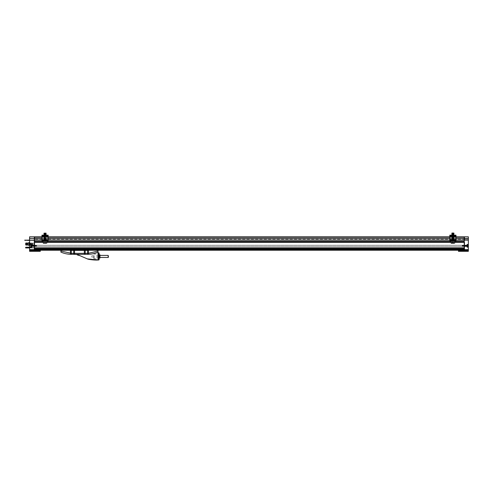 <?xml version="1.0" encoding="UTF-8"?>
<svg xmlns="http://www.w3.org/2000/svg" width="493" height="493" viewBox="0 0 493 493"><rect width="100%" height="100%" fill="white"/><g stroke="black" fill="none" stroke-linecap="round" stroke-linejoin="round"><path stroke-width="0.37" stroke-dasharray="2.46 1.85" d="M34.535 250.247L464.227 250.29L464.64 249.051L464.227 250.29L458.465 250.29L458.465 251.319L468.35 251.319L464.357 251.319L468.35 251.319L468.35 249.797L468.35 251.319L468.35 250.247L464.227 250.087L34.535 250.247L34.535 248.891L464.227 248.891L464.227 247.942L464.227 249.631L464.227 236.819L34.535 236.819L464.227 236.819L34.535 236.819L34.535 250.247L34.535 249.877L34.535 250.247L34.535 249.877L34.535 250.247L464.227 250.247L464.227 240.485L464.227 249.92L34.535 249.631L34.535 240.485L34.535 249.92L29.592 249.631L29.592 250.247L34.535 250.29L34.535 249.92L34.535 250.29L40.303 250.29L40.303 251.319L29.592 251.319L29.592 249.797L29.592 251.319L34.331 251.319L29.592 251.319L29.592 250.247M464.227 245.822L464.227 246.389L464.227 245.822M34.535 247.942L464.227 247.819L34.535 247.942L34.535 248.891L34.535 241.434L34.535 242.254L464.227 242.254L34.535 242.254M464.227 247.942L464.227 242.254M34.535 241.434L464.227 241.434L34.535 241.434L34.535 236.819L34.535 238.261L34.535 236.819L29.592 236.819L29.592 249.631M464.227 241.434L464.227 238.464L29.592 238.427M464.227 236.899L464.227 239.29L464.227 237.521L34.535 237.521L34.535 236.899L464.227 236.899L464.227 237.521L34.535 237.521L34.535 239.29L34.535 236.899L464.227 236.899M34.535 245.822L34.535 246.389L34.535 245.822M454.651 242.377L451.15 242.377M46.792 242.377L43.292 242.377M454.651 241.434L451.15 241.434M46.792 241.434L43.292 241.434M43.292 242.254L46.792 242.254M451.15 242.254L454.651 242.254M455.988 240.116L449.813 240.116M48.135 240.116L41.954 240.116M43.292 241.311L46.792 241.311M451.15 241.311L454.651 241.311M29.592 240.153L468.35 240.153L468.35 236.819L468.35 239.29L468.35 236.819L464.227 236.819L464.227 239.29L34.535 239.29L464.227 239.29L464.227 236.819L468.35 236.819L464.227 236.819L464.227 238.427L468.35 238.427M455.988 238.464L449.813 238.464M48.135 238.464L41.954 238.464M41.954 236.819L41.954 236.227L48.135 236.406L41.954 236.406L43.396 236.406L41.954 236.406L41.954 236.819L48.135 236.819L41.954 236.819L48.135 236.819L48.135 236.406L47.722 236.406L48.135 236.819M449.813 236.819L449.813 236.227L455.988 236.406L449.813 236.406L451.255 236.406L449.813 236.406L449.813 236.819L455.988 236.819L449.813 236.819L455.988 236.819L454.139 236.819L455.988 236.819L455.988 236.406L455.581 236.406L455.988 236.819M34.535 237.521L464.227 237.521L34.535 237.521M34.535 248.768L464.227 248.768M464.227 249.877L34.535 249.877L464.227 249.877M468.35 250.247L468.35 240.153L464.227 240.153L468.35 240.153M468.35 244.479L467.111 244.479L467.111 247.159L467.111 244.479L468.35 244.479L467.111 244.479L467.111 247.159L468.35 247.159M468.35 239.29L464.227 239.29L468.35 239.29M464.227 250.247L464.227 249.631L464.64 249.631L464.227 237.145L464.227 240.485L464.64 240.485L464.227 240.485L464.64 240.485L464.64 237.145L464.227 237.145L464.227 239.623L464.227 237.145L464.64 237.145L464.227 237.145L464.64 237.145L464.64 239.623L464.227 239.623L464.64 239.623L464.64 237.145L464.64 249.631L464.227 249.631L468.35 249.631M464.357 249.797L468.35 249.797L464.357 249.797L464.357 251.319L464.357 249.797M467.111 245.822L467.111 245.138L467.111 245.822M464.64 245.822L464.64 245.138L464.64 245.822M463.611 250.29L464.227 250.29L463.611 250.29L463.611 249.051L463.611 250.247M462.379 250.29L460.314 250.29L462.379 250.21M463.611 249.051L464.64 249.051L463.611 249.051M461.861 250.21L460.832 250.21L461.861 250.21L461.861 249.55L460.832 249.55L461.861 249.55M29.592 243L29.592 245.058L29.592 243L30.418 243L29.592 243L30.418 243L29.592 243L29.592 243.413L29.592 243M29.592 244.645L29.802 243.413L29.592 244.645L30.418 244.645L25.476 244.59L25.846 245.039L25.846 244.645L25.846 245.039L30.418 245.039L30.418 244.713L25.846 244.713L32.396 244.916A0.413 0.413 0 0 0 32.809 244.503A0.413 0.413 0 0 1 32.396 244.916L30.418 244.645L30.418 245.039L30.418 244.645L30.418 245.039L34.128 244.855L30.418 244.855L34.128 244.855L34.128 243.203L30.418 243.203L34.128 243.203L34.128 244.855L29.592 244.645L30.418 244.645L29.592 244.645L29.592 243.413L29.592 245.576L29.592 242.482L29.592 245.058L30.418 245.058L29.592 245.058L30.418 245.058L29.592 245.058L30.418 245.039L30.418 244.645L30.418 245.058L30.418 244.645L29.592 244.645L29.592 243.413L29.592 245.058M29.592 247.942L30.418 247.942L29.592 247.954L29.592 247.116L29.592 247.942L30.418 247.942L30.418 247.116L29.592 247.116L29.592 245.884L29.592 247.634L29.592 247.116L30.418 247.116L29.592 247.116L30.418 247.116L30.418 247.634L29.592 247.634L34.128 247.634L30.418 247.634L30.418 247.116L30.418 247.942L34.128 247.942L30.418 247.634L30.418 247.954L30.418 247.258L29.592 247.258M29.592 240.442L29.592 240.116L29.592 240.442L34.128 240.442L25.229 240.442L25.229 240.116L34.621 240.116L31.78 240.116L31.78 240.442L32.6 240.442L31.78 240.116L31.78 240.442L31.78 240.116L29.592 240.116L34.128 240.116L29.592 240.116M25.846 244.664L30.418 244.664L25.476 244.59L25.476 243.468L25.778 244.633L25.778 243.419L30.418 243.413L25.846 243.345L32.396 243.141A0.413 0.413 0 0 1 32.809 243.554L32.809 244.503A0.413 0.413 0 0 1 32.396 244.916A0.413 0.413 0 0 0 32.809 244.503L32.809 243.554A0.413 0.413 0 0 0 32.396 243.141L30.621 243.413L32.396 243.141A0.413 0.413 0 0 1 32.809 243.554L32.809 244.503L32.809 243.554A0.413 0.413 0 0 0 32.396 243.141L30.418 243.413L30.418 243L34.128 243.203L34.128 244.855L34.128 243.203L30.418 243L30.418 243.413L29.592 243.413L30.418 243.413L29.592 243.413L30.418 243.413L30.418 243.012L29.592 243.012M28.976 243.012L28.976 245.039M28.976 245.576L28.976 242.482M29.592 247.159L31.651 247.159L31.651 244.479L31.651 247.159L29.592 247.159L31.651 247.159L31.651 244.479L29.592 244.479M29.592 236.819L34.535 236.819L29.592 236.819M29.592 238.261L34.535 238.261L29.592 238.261M34.331 249.797L29.592 249.797L34.331 249.797L34.331 251.319L34.331 249.797M29.802 246.161L29.802 246.857M34.128 245.822L34.128 245.138L34.128 245.822M34.128 237.145L34.128 240.485L34.128 237.145L34.535 237.145L34.535 240.485L34.535 237.145L34.535 239.623L34.535 237.145L34.128 237.145M34.128 249.631L34.128 240.485L34.128 249.92L34.535 249.631L34.128 249.631M34.128 249.051L34.128 249.92L34.128 249.051L35.157 249.051L34.128 249.051M34.128 240.116L34.128 240.442L34.128 240.116M28.976 244.029L28.976 243.203L28.976 244.029M31.651 245.822L31.651 245.138L31.651 245.822M29.802 243.61L29.592 244.436L29.802 243.61M29.802 244.263L29.592 243.665L29.802 244.263M34.535 239.623L34.128 239.623L34.535 239.623M34.535 240.485L34.128 240.485L34.535 240.485M34.128 249.92L34.535 249.92L34.128 249.92M35.157 250.29L34.535 250.29L35.157 250.29L35.157 249.051L35.157 250.247M31.527 244.029L31.527 243.203L31.527 244.029M36.39 250.29L38.454 250.29L36.39 250.21M29.802 246.944L29.592 246.161M29.592 241.971L29.592 241.656L29.592 241.971M36.907 250.21L37.936 250.21L36.907 250.21L36.907 249.55L37.936 249.55L36.907 249.55M60.904 252.126L60.904 250L60.904 250.413L97.984 250.29L60.904 250.247M97.984 260.014L97.984 250.247M60.904 250.413L97.984 250.413L60.904 250.413M71.534 254.326L71.035 254.32L71.232 253.803A2.471 1.171 175.6 0 0 70.536 253.79L71.035 254.32L71.294 253.34L73.697 253.34A0.986 0.339 -90 0 0 74.036 254.326L71.534 254.326A0.986 0.339 90 0 1 71.232 253.803L71.035 254.32L71.232 253.803M97.984 250L60.904 250L97.984 250M87.594 250.413L87.594 253.316L88.438 253.316L88.438 250.413L70.444 250.413L88.438 250.413L70.444 250.413L70.444 253.316L71.035 254.32M87.902 254.32A26.776 26.776 0 0 1 87.846 254.32L88.352 253.79A2.471 1.171 -175.6 0 0 87.649 253.803L87.846 254.32L87.649 253.803A0.986 0.339 -90 0 1 87.353 254.326L87.846 254.32L87.353 254.326C91.057 254.32 94.601 253.587 97.984 252.126M74.542 250.413L74.542 254.326L84.34 254.326L74.702 254.326L81.622 256.422L78.104 254.826M80.76 254.326L74.72 254.326M87.353 254.326L84.34 254.326L84.34 250.413M71.294 253.316L70.45 253.322L71.294 253.316L71.294 250.413M99.216 256.428C99.216 252.662 99.216 252.662 99.216 256.428C99.216 260.193 99.216 260.193 99.216 256.428L99.216 253.482L99.216 256.428M84.851 254.326A0.986 0.339 90 0 0 85.19 253.34L87.594 253.34L87.649 253.803M87.594 253.316L97.984 251.048M97.984 256.428L97.984 253.482L97.984 256.428M467.111 246.167L467.111 244.67L467.111 246.167M467.111 246.019L467.111 245.619L467.111 246.019M467.691 244.67L467.691 246.975L467.691 244.67L467.691 246.975L467.691 244.67L467.111 244.67L467.111 246.975L467.111 244.67M466.785 246.007L466.785 245.2L466.785 246.007M468.085 245.643L467.382 245.705L468.023 245.514A2.052 0.622 180 0 1 468.085 245.606L467.382 245.662L468.023 245.354M468.023 245.514L467.382 245.902L468.023 245.754A2.052 0.795 0 0 1 468.085 245.871L468.023 246.26L467.382 245.964L468.023 246.284L467.382 245.915L468.023 246.13M466.705 245.341L466.785 246.438L467.074 245.2L467.074 246.438L467.111 245.163L466.618 245.2L466.618 246.438L466.705 245.317M468.023 245.754L467.382 245.594L468.023 245.385L467.382 245.65M467.382 245.767L468.023 246.167A2.052 0.795 0 0 0 468.085 246.05L467.382 246.05L468.085 246.05L467.382 246.038L467.382 245.687L468.023 246.26M468.023 245.841L467.382 245.742M466.495 245.97L466.495 245.317L466.495 245.97M466.415 246.408L466.415 245.2L466.415 246.408M466.372 246.007L466.372 245.2L466.372 246.007M466.082 245.97L466.082 245.317L466.082 245.97M466.002 246.408L466.002 245.2L466.002 246.408M465.959 246.007L465.959 245.2L465.959 246.007M465.669 245.97L465.669 245.317L465.669 245.97M465.589 246.408L465.589 245.2L465.589 246.408M465.546 246.007L465.546 245.2L465.546 246.007M465.263 245.97L465.263 245.317L465.263 245.97M465.176 246.408L465.176 245.2L465.176 246.408M465.133 246.007L465.133 245.2L465.133 246.007M464.85 245.97L464.85 245.317L464.85 245.97M464.77 246.408L464.77 245.2L464.77 246.408M464.72 246.007L464.72 245.2L464.72 246.007M464.437 245.97L464.437 245.317L464.437 245.97M464.357 246.408L464.357 245.2L464.357 246.408M464.314 246.007L464.314 245.2L464.314 246.007M464.024 245.97L464.024 245.317L464.024 245.97M463.944 246.408L463.944 245.2L463.944 246.408M463.901 246.007L463.901 245.2L463.901 246.007M463.611 245.97L463.611 245.317L463.611 245.97M463.531 246.408L463.531 245.2L463.531 246.408M463.488 246.007L463.488 245.2L463.488 246.007M463.198 245.97L463.198 245.317L463.198 245.97M463.118 246.408L463.118 245.2L463.118 246.408M463.075 246.007L463.075 245.2L463.075 246.007M462.785 245.97L462.785 245.317L462.785 245.97M462.705 246.408L462.705 245.2L462.705 246.408M462.662 246.007L462.662 245.2L462.662 246.007M462.379 245.97L462.379 245.317L462.379 245.97M462.298 246.408L462.298 245.2L462.298 246.408M462.249 246.007L462.249 245.2L462.249 246.007M462.169 245.97L462.169 245.317L462.169 245.97M467.111 246.075L467.111 245.563L467.111 246.075M468.023 246.167L467.309 245.822L468.085 245.588A2.052 0.795 180 0 0 468.023 245.471M467.382 245.995L468.085 245.976M467.382 246.044L467.382 245.588M462.379 246.013L462.379 245.317L462.379 246.013M462.298 245.249L462.298 246.438L462.298 245.249M462.249 246.062L462.249 245.2L462.249 246.062M462.169 246.013L462.169 245.317L462.169 246.013M31.651 244.99L31.651 246.975L31.651 244.99M31.651 245.341L31.651 246.297L31.651 245.341M31.651 246.482L31.694 245.2L31.651 246.482M30.985 245.027L30.985 246.919L30.985 245.027M31.983 245.372L31.983 246.438L31.983 245.372M30.683 245.871L30.745 246.303A2.052 1.485 0 0 1 30.683 246.093L31.386 245.871L30.683 245.884A2.052 1.485 180 0 0 30.745 246.106A2.052 1.485 180 0 0 30.745 246.106L31.386 245.859L30.683 245.767A2.052 1.485 0 0 1 30.745 245.539L30.683 245.871L31.386 245.828L30.683 245.76L31.386 245.81L30.745 245.335A2.052 1.485 180 0 0 30.683 245.545L31.386 246.025L31.386 245.557L30.683 245.551L31.386 245.767L30.683 245.551L31.386 245.594L30.683 245.545L31.386 245.594L30.683 245.545L31.077 244.67L31.077 246.975L31.077 244.67L31.077 246.975L31.651 246.975M30.683 246.099L31.46 245.822L30.683 246.093A2.052 1.485 0 0 1 30.683 246.093L31.386 246.081L30.745 246.315L31.386 246.081L30.683 246.093L30.985 246.919L30.985 244.719M32.063 246.167L32.063 245.317L32.063 246.167M32.144 245.391L32.144 246.438L32.144 245.391M32.193 245.372L32.193 246.438L32.193 245.372M32.273 245.459L32.273 246.321L32.273 245.459M32.353 245.391L32.353 246.438L32.353 245.391M32.396 245.372L32.396 246.438L32.396 245.372M32.476 246.167L32.476 245.317L32.476 246.167M32.556 246.247L32.556 245.2L32.556 246.247M32.6 245.372L32.6 246.438L32.6 245.372M32.686 245.459L32.686 246.321L32.686 245.459M32.766 245.391L32.766 246.438L32.766 245.391M32.809 245.372L32.809 246.438L32.809 245.372M32.889 246.167L32.889 245.317L32.889 246.167M32.969 246.247L32.969 245.2L32.969 246.247M33.013 245.372L33.013 246.438L33.013 245.372M33.093 245.459L33.093 246.321L33.093 245.459M33.179 245.391L33.179 246.438L33.179 245.391M33.222 245.372L33.222 246.438L33.222 245.372M33.302 246.167L33.302 245.317L33.302 246.167M33.382 246.247L33.382 245.2L33.382 246.247M33.425 245.372L33.425 246.438L33.425 245.372M33.506 245.459L33.506 246.321L33.506 245.459M33.586 245.391L33.586 246.438L33.586 245.391M33.635 245.372L33.635 246.438L33.635 245.372M33.715 246.167L33.715 245.317L33.715 246.167M33.795 246.247L33.795 245.2L33.795 246.247M33.838 245.372L33.838 246.438L33.838 245.372M33.918 245.459L33.918 246.321L33.918 245.459M33.999 245.391L33.999 246.438L33.999 245.391M34.042 245.372L34.042 246.438L34.042 245.372M34.128 246.167L34.128 245.317L34.128 246.167M34.208 246.247L34.208 245.2L34.208 246.247M34.251 245.372L34.251 246.438L34.251 245.372M34.331 245.459L34.331 246.321L34.331 245.459M34.411 245.391L34.411 246.438L34.411 245.391M34.455 245.372L34.455 246.438L34.455 245.372M34.535 246.167L34.535 245.317L34.535 246.167M34.621 246.247L34.621 245.2L34.621 246.247M34.664 245.372L34.664 246.438L34.664 245.372M34.744 245.459L34.744 246.321L34.744 245.459M34.824 245.391L34.824 246.438L34.824 245.391M34.867 245.372L34.867 246.438L34.867 245.372M34.948 246.167L34.948 245.317L34.948 246.167M35.028 246.247L35.028 245.2L35.028 246.247M35.077 245.372L35.077 246.438L35.077 245.372M35.157 245.459L35.157 246.321L35.157 245.459M35.237 245.391L35.237 246.438L35.237 245.391M35.28 245.372L35.28 246.438L35.28 245.372M35.36 246.167L35.36 245.317L35.36 246.167M35.441 246.247L35.441 245.2L35.441 246.247M35.484 245.372L35.484 246.438L35.484 245.372M35.57 245.459L35.57 246.321L35.57 245.459M35.65 245.391L35.65 246.438L35.65 245.391M35.693 245.372L35.693 246.438L35.693 245.372M35.773 246.167L35.773 245.317L35.773 246.167M35.853 246.247L35.853 245.2L35.853 246.247M35.897 245.372L35.897 246.438L35.897 245.372M35.977 245.459L35.977 246.321L35.977 245.459M36.063 245.391L36.063 246.438L36.063 245.391M36.106 245.372L36.106 246.438L36.106 245.372M36.186 246.167L36.186 245.317L36.186 246.167M36.266 246.247L36.266 245.2L36.266 246.247M36.309 245.372L36.309 246.438L36.309 245.372M36.39 245.459L36.39 246.321L36.39 245.459M36.47 245.391L36.47 246.438L36.47 245.391M36.519 245.372L36.519 246.438L36.519 245.372M36.599 245.459L36.599 246.321L36.599 245.459M32.556 245.391L32.556 246.438L32.556 245.391M32.969 245.391L32.969 246.438L32.969 245.391M33.382 245.391L33.382 246.438L33.382 245.391M33.795 245.391L33.795 246.438L33.795 245.391M34.208 245.391L34.208 246.438L34.208 245.391M34.621 245.391L34.621 246.438L34.621 245.391M35.028 245.391L35.028 246.438L35.028 245.391M35.853 245.391L35.853 246.438L35.853 245.391M35.773 250.087L463.408 250.124L35.773 250.087M461.879 250.087L460.813 250.087L461.879 250.124M38.368 250.087L37.295 250.087L38.368 250.124M26.875 240.116L26.215 240.116L26.875 240.442M25.229 240.442L24.65 240.368L25.229 240.116M32.6 240.116L32.6 240.442L33.764 240.442L32.6 240.442L32.6 240.116M33.764 240.116L34.621 240.442L33.764 240.116M34.621 240.116L34.621 240.442L33.136 240.442L34.621 240.442L34.621 240.116M33.136 240.442L32.581 240.442L33.136 240.116L33.136 240.442M28.563 240.442L27.331 240.442L28.563 240.405M28.52 240.405L27.368 240.405L28.52 240.442M27.454 240.442L27.842 240.442L27.454 240.442M29.592 247.215L30.418 247.215L30.418 247.603L30.418 247.215L25.846 247.215L25.846 247.954L25.476 247.677L30.418 247.954L30.621 247.622L30.621 247.954L30.621 247.622L32.396 247.622L30.418 247.954L32.809 247.954L29.592 247.646M32.187 247.954L32.501 247.954L32.187 247.954M27.121 247.954L27.46 247.954L27.121 247.954M32.809 247.622L32.396 247.622L32.809 247.954L32.809 247.622M25.846 247.954L25.846 247.258L30.418 247.258L30.418 247.646L25.846 247.646M32.187 247.622L32.501 247.622L32.187 247.622M27.121 247.622L27.46 247.622L27.121 247.622M25.846 247.603L30.418 247.622L25.846 247.622L30.418 247.603L25.846 247.603L25.846 247.258M32.187 243.721A0.308 0.308 0 0 1 32.458 244.183A0.308 0.308 0 0 1 31.922 244.183A0.308 0.308 0 0 1 32.187 243.721A0.308 0.308 0 0 0 31.922 244.183A0.308 0.308 0 0 0 32.458 244.183A0.308 0.308 0 0 0 32.187 243.721M27.121 243.69A0.339 0.339 0 0 0 26.825 244.195A0.339 0.339 0 0 0 27.417 244.195A0.339 0.339 0 0 0 27.121 243.69M25.846 243.345L25.846 243.012L30.418 243.012L30.418 243.388L25.846 243.413L25.846 243.012L25.778 243.419L30.418 243.413L25.846 243.345M32.187 244.337A0.308 0.308 0 0 0 32.458 243.875A0.308 0.308 0 0 0 31.922 243.875A0.308 0.308 0 0 0 32.187 244.337A0.308 0.308 0 0 1 31.922 243.875A0.308 0.308 0 0 1 32.458 243.875A0.308 0.308 0 0 1 32.187 244.337M27.121 244.368A0.339 0.339 0 0 0 27.417 243.856A0.339 0.339 0 0 0 26.825 243.856A0.339 0.339 0 0 0 27.121 244.368A0.339 0.339 0 0 1 26.825 243.856A0.339 0.339 0 0 1 27.417 243.856A0.339 0.339 0 0 1 27.121 244.368M25.476 244.59L25.476 243.468L25.476 244.59M25.778 244.633L25.778 243.419M29.099 243.554L29.099 244.54L29.099 243.554M30.788 243.554L30.788 244.54L30.788 243.554M30.911 244.62L30.911 243.388L30.911 244.62M28.976 243.437L28.976 244.67L28.976 243.437M30.911 244.318L30.911 243.265L30.911 244.318M28.976 243.172L28.976 244.953L28.976 243.172M30.868 243.283L30.868 244.83L30.868 243.283M29.389 243.172L29.389 244.953L29.389 243.172M30.276 243.283L30.276 244.83L30.276 243.283M29.389 243.283L29.389 244.83L29.389 243.283M30.172 243.191L30.172 244.935L30.172 243.191M29.635 243.283L29.635 244.83L29.635 243.283M30.172 243.283L30.172 244.83L30.172 243.283M29.635 243.191L29.635 244.935L29.635 243.191M30.005 243.283L30.005 244.83L30.005 243.283M29.74 243.283L29.74 244.83L29.74 243.283M29.9 243.191L29.9 244.935L29.9 243.191M29.9 243.283L29.9 244.83L29.9 243.283M454.244 236.406L455.581 236.406L454.139 236.406L454.244 236.819L454.244 236.406M451.563 236.406L451.563 236.819L451.144 236.671L451.563 236.819L451.662 236.406L451.144 236.671A0.659 0.659 0 0 1 450.99 236.486A0.659 0.659 0 0 0 451.144 236.671L451.403 236.35L450.916 235.537L451.563 236.406M451.255 236.406L451.662 236.406L451.255 236.819L451.255 236.406M454.811 236.486A0.659 0.659 0 0 1 454.657 236.671L454.244 236.819L454.657 236.671A0.659 0.659 0 0 0 454.811 236.486L455.242 235.74L454.811 236.486M453.159 236.449L452.506 236.406L453.159 236.406M454.657 236.671L454.398 236.35L454.657 236.671M455.988 235.765L455.988 236.517L455.988 235.173L449.813 235.173L449.813 240.732L449.813 238.526L449.813 240.732L455.988 240.732L455.988 235.58L449.813 235.765L449.813 236.517L449.813 235.58L455.988 235.765M455.988 238.526L455.988 240.732L455.988 240.356L449.813 240.356L455.988 240.356L455.988 238.526L449.813 238.526L455.988 238.526M455.988 235.475L455.988 236.406L455.988 235.475L449.813 235.475L449.813 236.227L449.813 235.475L455.988 235.475M449.813 240.233L449.813 236.202L449.813 240.319L455.988 240.233L449.813 240.233M449.813 236.202L449.813 235.58L449.813 236.202L455.988 236.202M450.559 235.74L450.99 236.486L450.349 235.383L450.916 235.537L450.707 235.179L450.559 235.74M454.454 236.283L454.885 235.537L454.454 236.283M455.452 235.383L454.885 235.537L455.452 235.383M452.802 236.449L453.35 236.449L452.802 236.406M453.19 236.406L452.506 236.449L453.19 236.449M455.988 235.58L449.813 235.58L455.988 235.58M450.349 235.383L450.707 235.179L450.349 235.383M452.599 236.449L452.919 236.449L452.599 236.406M452.901 235.58L453.991 235.58L452.901 235.58M453.991 235.58L451.81 235.58L453.991 235.58L453.991 235.173L451.81 235.173L453.991 235.173L453.991 235.58L453.991 235.173L451.81 235.173L451.81 235.58L451.81 235.173L453.991 235.173M449.813 235.173L455.988 235.173L449.813 235.173M455.988 240.319L449.813 240.319L455.988 240.319M453.991 240.319L451.81 240.319L453.991 240.319L451.81 240.319L453.991 240.319L453.991 240.732L453.991 240.319L453.991 240.732L451.81 240.732L451.81 240.319L451.81 240.732L453.991 240.732L453.991 240.319M455.988 240.732L449.813 240.732L455.988 240.732M453.991 240.732L451.81 240.732L451.81 240.319L451.81 240.732L453.991 240.732M455.988 238.649L449.813 238.649L455.988 238.649M46.385 236.406L47.722 236.406L46.28 236.406L46.385 236.819L46.385 236.406M43.704 236.406L43.704 236.819L43.292 236.671L43.704 236.819L43.809 236.406L43.292 236.671A0.659 0.659 0 0 1 43.131 236.486A0.659 0.659 0 0 0 43.292 236.671L43.55 236.35L43.057 235.537L43.704 236.406M43.396 236.406L43.809 236.406L43.396 236.819L43.396 236.406M46.952 236.486A0.659 0.659 0 0 1 46.798 236.671L46.385 236.819L46.798 236.671A0.659 0.659 0 0 0 46.952 236.486L47.383 235.74L46.952 236.486M45.301 236.449L44.647 236.449L45.301 236.406M46.798 236.671L46.539 236.35L46.798 236.671M48.135 235.765L48.135 236.517L48.135 235.173L41.954 235.173L41.954 240.732L41.954 238.526L41.954 240.732L48.135 240.732L48.135 235.58L41.954 235.765L41.954 236.517L41.954 235.58L48.135 235.765M48.135 238.526L48.135 240.732L48.135 240.356L41.954 240.356L48.135 240.356L48.135 238.526L41.954 238.526L48.135 238.526M48.135 235.475L48.135 236.406L48.135 235.475L41.954 235.475L41.954 236.227L41.954 235.475L48.135 235.475M41.954 240.233L41.954 236.202L41.954 240.319L48.135 240.233L41.954 240.233M41.954 236.202L41.954 235.58L41.954 236.202L48.135 236.202M42.7 235.74L43.131 236.486L42.497 235.383L42.7 235.74L42.854 235.179L42.7 235.74M46.595 236.283L47.026 235.537L46.595 236.283M47.593 235.383L47.026 235.537L47.593 235.383M44.999 236.449L45.492 236.449L44.999 236.406M45.06 236.406L44.74 236.449L45.06 236.449M48.135 235.58L41.954 235.58L48.135 235.58M42.497 235.383L42.854 235.179L42.497 235.383M45.042 235.58L43.951 235.58L45.042 235.58M46.132 235.58L43.951 235.58L46.132 235.58L46.132 235.173L43.951 235.173L46.132 235.173L46.132 235.58L46.132 235.173L43.951 235.173L43.951 235.58L43.951 235.173L46.132 235.173M41.954 235.173L48.135 235.173L41.954 235.173M48.135 240.319L41.954 240.319L48.135 240.319M46.132 240.319L43.951 240.319L46.132 240.319L43.951 240.319L46.132 240.319L46.132 240.732L46.132 240.319L46.132 240.732L43.951 240.732L43.951 240.319L43.951 240.732L46.132 240.732L46.132 240.319M48.135 240.732L41.954 240.732L48.135 240.732M46.132 240.732L43.951 240.732L43.951 240.319L43.951 240.732L46.132 240.732M48.135 238.649L41.954 238.649L48.135 238.649M97.984 256.064L97.984 258.899L97.984 256.064M94.071 256.064L94.071 258.899L94.071 256.064M97.984 256.015L97.984 259.232L97.984 256.015M93.861 256.095L93.861 258.696L93.861 256.095M98.064 256.003L98.064 259.312L98.064 256.003M99.136 256.003L99.136 259.312L99.136 256.003M99.216 253.661L99.216 259.232L99.216 253.661M99.303 254.758L99.303 258.098M99.962 254.758L99.962 258.098M100.042 254.844L100.042 258.018M108.158 255.399L108.158 257.457M100.042 255.959L100.042 257.457L100.042 255.959M108.485 255.725L108.485 257.13M100.042 256.126L100.042 257.099L100.042 256.126M91.803 256.126L91.803 257.099L91.803 256.126M454.651 241.225L451.15 241.225L454.651 241.225L451.15 241.225L454.651 241.225L454.651 243.185L451.15 243.185L454.546 243.289L451.255 243.289M451.791 241.225L454.016 241.225L451.791 241.225M452.063 243.289L453.745 243.289L452.063 243.289L452.063 242.254L452.901 242.254L452.063 242.254L452.063 243.289M452.901 243.289L452.901 242.254L453.32 242.254L452.414 242.254L452.414 243.289L453.387 243.289L452.414 243.289L452.414 242.254L451.927 242.254L453.387 242.254L453.387 243.289L453.874 243.289L453.387 243.289L453.387 242.254L452.063 242.254L453.874 242.254L453.32 242.254L453.745 242.254L453.745 243.289L453.745 242.254L452.482 242.254L453.745 242.254L452.901 242.254L452.901 243.289C454.86 243.289 454.86 243.289 452.901 243.289C450.947 243.289 450.947 243.289 452.901 243.289M453.93 240.368L453.93 241.145L452.901 241.145L454.016 241.225L453.93 240.368L451.871 240.368L453.93 240.109L451.871 240.109L453.93 240.036L451.871 240.036L453.93 240.036L451.871 240.036L453.93 240.036L453.93 240.368M453.745 239.906L451.871 239.709L453.745 239.906M452.901 239.58L453.93 239.709L452.901 239.58M452.901 239.45L453.93 239.45L452.901 239.45M453.93 239.376L451.871 239.376L453.93 239.376L451.871 239.376L453.93 239.376L451.871 239.123L453.93 239.05L451.871 239.05L453.93 239.05L451.871 239.05L453.93 239.05L453.93 239.376M452.901 238.92L453.93 239.05L452.901 238.92M452.901 238.791L453.93 238.791L452.901 238.791M453.93 238.717L451.871 238.717L453.93 238.717L451.871 238.717L453.93 238.717L451.871 238.464L453.93 238.39L451.871 238.39L453.93 238.39L451.871 238.39L453.93 238.39L453.93 238.717M452.901 238.261L453.93 238.39L452.901 238.261M452.901 238.131L453.93 238.131L452.901 238.131M453.93 238.057L451.871 238.057L453.93 238.057L451.871 238.057L453.93 238.057L451.871 237.805L453.93 237.731L451.871 237.731L453.93 237.731L451.871 237.731L453.93 237.731L453.93 238.057M452.901 237.601L453.93 237.731L452.901 237.601M452.901 237.472L453.93 237.472L452.901 237.472M453.93 237.398L451.871 237.398L453.93 237.398L451.871 237.398L453.93 237.398L451.871 237.145L453.93 237.071L451.871 237.071L453.93 237.071L451.871 237.071L453.93 237.071L453.93 237.398M452.901 236.942L453.93 237.071L452.901 236.942M452.901 236.813L453.93 236.813L452.901 236.813M453.93 236.739L451.871 236.739L453.93 236.739L451.871 236.739L453.93 236.739L451.871 236.486L453.93 236.412L451.871 236.412L453.93 236.412L451.871 236.412L453.93 236.412L453.93 236.739M452.901 236.283L453.93 236.412L452.901 236.283M452.901 236.153L453.93 236.153L452.901 236.153M453.93 236.079L451.871 236.079L453.93 236.079L451.871 236.079L453.93 236.079L451.871 235.827L453.93 235.753L451.871 235.753L453.93 235.753L451.871 235.753L453.93 235.753L453.93 236.079M452.901 235.623L453.93 235.753L452.901 235.623M452.901 235.494L453.93 235.494L452.901 235.494M453.93 235.42L451.871 235.42L453.93 235.42L451.871 235.42L453.93 235.42L451.871 235.167L453.93 235.093L451.871 235.093L453.93 235.093L451.871 235.093L453.93 235.42M452.901 234.964L453.745 234.964L452.901 234.964M452.901 234.834L453.93 234.834L452.901 234.834M453.93 234.76L451.871 234.834L453.93 234.76M453.745 234.637L451.871 234.76M452.901 234.508L453.93 234.508L452.901 234.508M453.745 234.304L452.056 234.304L453.93 234.434L452.056 234.637M452.901 234.175L453.93 234.175L452.901 234.175M453.93 234.107L451.871 234.175L453.93 234.107M453.745 233.978L452.056 233.978M452.901 233.848L453.93 233.848L452.901 233.848M453.93 233.774L452.056 233.645M452.901 233.516L453.93 233.516L452.901 233.516M453.93 233.448L451.871 233.516L453.93 233.448M453.745 233.318L451.871 233.448M452.901 233.189L453.93 233.189L452.901 233.189M453.93 233.171L451.871 233.189L453.93 233.171M452.901 232.986L453.745 232.986L452.901 232.986M45.042 241.225L43.292 241.225L45.042 241.225C46.478 241.225 46.478 241.225 45.042 241.225C46.478 241.225 46.478 241.225 45.042 241.225C43.606 241.225 43.606 241.225 45.042 241.225C43.606 241.225 43.606 241.225 45.042 241.225L43.292 241.225L45.042 241.225C46.478 241.225 46.478 241.225 45.042 241.225C46.478 241.225 46.478 241.225 45.042 241.225C43.606 241.225 43.606 241.225 45.042 241.225C43.606 241.225 43.606 241.225 45.042 241.225M45.042 243.289C47.001 243.289 47.001 243.289 45.042 243.289C43.088 243.289 43.088 243.289 45.042 243.289C47.001 243.289 47.001 243.289 45.042 243.289C47.001 243.289 47.001 243.289 45.042 243.289C43.088 243.289 43.088 243.289 45.042 243.289C43.088 243.289 43.088 243.289 45.042 243.289M45.529 243.289L44.074 243.289L46.015 243.289L45.529 243.289L45.529 242.254L45.529 243.289L44.074 243.289L44.074 242.254L44.555 242.254L44.555 243.289L46.015 243.289L46.015 242.254L44.074 242.254L44.074 243.289L44.555 243.289L44.315 242.254L46.015 242.254L44.204 242.254L45.769 242.254L45.529 243.289L45.529 242.254L44.555 242.254L46.015 242.254L46.015 243.289L45.529 243.289M45.042 240.368L44.013 240.368L45.042 240.368M45.892 240.239L44.013 240.109L46.071 240.109L44.013 240.109L46.071 240.109L44.197 240.239L45.892 240.239L46.071 241.145L44.013 241.145L46.157 241.225L45.892 240.239M45.042 240.036L44.013 240.036L45.042 240.036M45.042 239.906L44.013 239.783L45.042 239.906M45.042 239.709L44.013 239.709L45.042 239.709M45.892 239.58L44.013 239.45L46.071 239.45L44.013 239.45L46.071 239.45L44.197 239.58L45.892 239.58L46.071 240.109L45.892 239.58M45.042 239.376L44.013 239.376L45.042 239.376M45.042 239.247L44.013 239.123L45.042 239.247M45.042 239.05L44.013 239.05L45.042 239.05M45.892 238.92L44.013 238.791L46.071 238.791L44.013 238.791L46.071 238.791L44.197 238.92L45.892 238.92L46.071 239.45L45.892 238.92M45.042 238.717L44.013 238.717L45.042 238.717M45.042 238.587L44.013 238.464L45.042 238.587M45.042 238.39L44.013 238.39L45.042 238.39M45.892 238.261L44.013 238.131L46.071 238.131L44.013 238.131L46.071 238.131L44.197 238.261L45.892 238.261L46.071 238.791L45.892 238.261M45.042 238.057L44.013 238.057L45.042 238.057M45.042 237.928L46.071 237.805L44.013 237.731L46.071 237.731L44.013 237.731L46.071 237.731L44.013 237.731L45.042 237.928M45.892 237.601L44.013 237.472L46.071 237.472L44.013 237.472L46.071 237.472L44.197 237.601L45.892 237.601L46.071 238.131L45.892 237.601M45.042 237.398L44.013 237.398L45.042 237.398M45.042 237.275L44.013 237.145L45.042 237.275M45.042 237.071L44.013 237.071L45.042 237.071M45.892 236.942L44.013 236.813L46.071 236.813L44.013 236.813L46.071 236.813L44.197 236.942L45.892 236.942L46.071 237.472L45.892 236.942M45.042 236.739L44.013 236.739L45.042 236.739M45.042 236.615L44.013 236.486L45.042 236.615M45.042 236.412L44.013 236.412L45.042 236.412M45.892 236.283L44.013 236.079L46.071 236.079L44.013 236.079L46.071 236.079L44.013 236.079L46.071 236.153L46.071 236.813L45.892 236.283M45.042 235.956L44.013 235.827L45.042 235.956M45.042 235.753L44.013 235.753L45.042 235.753M45.892 235.623L44.013 235.494L46.071 235.494L44.013 235.494L46.071 235.494L44.197 235.623L45.892 235.623L46.071 236.153L45.892 235.623M45.042 235.42L44.013 235.42L45.042 235.42M45.042 235.297L44.013 235.167L45.042 235.297M44.013 235.093L46.071 235.093L44.013 235.093L46.071 235.093L46.071 235.494L44.013 235.167L46.071 234.834L44.197 234.964M46.071 234.76L44.013 234.76L46.071 234.834M44.197 234.637L45.892 234.637M44.197 234.304L46.071 234.175L44.013 234.175L46.071 234.175L44.013 234.434L46.071 234.508M44.197 233.978L46.071 233.848L44.013 233.848L46.071 233.848L44.013 234.107L46.071 234.175M44.197 233.645L46.071 233.516L44.013 233.516L46.071 233.516L44.013 233.774L46.071 233.848M46.071 233.448L44.013 233.448L46.071 233.516M44.197 233.318L45.892 233.318M45.892 232.986L44.013 233.171L46.071 233.189M452.901 241.225C454.336 241.225 454.336 241.225 452.901 241.225C454.336 241.225 454.336 241.225 452.901 241.225C451.465 241.225 451.465 241.225 452.901 241.225C451.465 241.225 451.465 241.225 452.901 241.225M451.927 243.289L451.927 242.254M453.874 243.289L453.874 242.254M452.056 240.239L451.871 241.145L452.056 240.239M452.056 237.928L451.871 238.464L452.056 237.928M451.871 235.093L453.745 234.964M452.056 232.986L453.745 232.986M45.042 242.254L45.886 242.254L45.042 242.254M43.15 241.225L43.15 240.732L43.15 241.225L46.94 241.225L43.15 241.225L44 241.225L44 240.732L46.095 240.732L44 240.732L44 241.225L46.095 241.225L43.15 241.225L46.94 241.225L46.94 240.732L43.15 240.732L46.94 240.732L43.15 240.732L46.095 240.732L44 240.732L44 241.225L44 240.732L43.15 240.732L46.94 240.732M453.024 241.225L451.009 241.225L454.799 241.225L453.024 241.225L453.024 240.732L453.024 241.225M452.777 241.225L452.777 240.732L451.853 240.732L454.799 240.732L451.009 240.732L454.799 240.732L451.009 240.732L453.954 240.732L451.859 240.732L451.859 241.225L453.954 241.225L451.009 241.225L451.859 241.225L451.859 240.732L451.009 240.732L452.777 240.732L452.777 241.225M451.009 240.732L451.009 241.225L454.799 241.225L454.799 240.732M458.465 250.703L468.35 250.703M29.592 250.703L40.303 250.703M70.444 253.316L60.904 251.048M98.803 252.847L98.803 260.014M73.697 250.413L73.697 253.34L85.19 253.34L85.19 250.413M32.396 247.622L32.396 247.954L32.396 247.622M25.846 243.413L29.592 243.413M25.846 243.061L29.592 243.061M29.592 244.996L25.846 244.996M454.546 236.406L454.546 236.819L454.546 236.406M455.581 236.406L455.581 236.819L455.581 236.406M449.813 236.517L455.988 236.517L449.813 236.517M450.22 236.819L450.22 236.406L450.22 236.819M454.885 235.537L455.242 235.74L454.885 235.537M449.813 236.227L455.988 236.227L449.813 236.227M449.813 239.703L455.988 239.703M46.693 236.406L46.693 236.819L46.693 236.406M47.722 236.406L47.722 236.819L47.722 236.406M41.954 236.517L48.135 236.517L41.954 236.517M42.367 236.819L42.367 236.406L42.367 236.819M47.026 235.537L47.383 235.74L47.026 235.537M41.954 236.227L48.135 236.227L41.954 236.227M41.954 239.703L48.135 239.703M46.792 241.225L46.792 243.185L43.396 243.289M464.227 245.255L34.535 245.255L464.227 245.255M464.227 246.389L34.535 246.389L464.227 246.389M464.64 246.5L467.111 246.5L464.64 246.5M464.64 245.138L467.111 245.138L464.64 245.138M460.832 249.55L460.832 250.21M34.128 245.138L31.651 245.138L34.128 245.138M34.128 246.5L31.651 246.5L34.128 246.5M31.527 243.203L28.976 243.203M31.527 244.855L28.976 244.855M37.936 249.55L37.936 250.21M97.984 259.373L99.216 259.373M97.984 253.482L99.216 253.482M467.111 246.975L467.691 246.975M467.783 246.919L468.067 246.217M467.783 244.719L468.067 245.428M31.651 244.67L31.077 244.67M26.215 240.116L26.215 240.442M32.581 240.116L32.581 240.442M31.879 247.622L31.879 247.954M32.501 247.622L32.501 247.954M26.782 247.622L26.782 247.954M27.46 247.622L27.46 247.954M30.911 243.388L28.976 243.388M30.911 244.67L28.976 244.67M30.911 243.265L30.172 243.123M30.911 244.793L30.172 244.935M29.389 243.098L28.976 243.098M29.389 244.953L28.976 244.953M454.139 236.406L454.139 236.819L454.139 236.406M451.662 236.406L451.662 236.819L451.662 236.406M451.81 235.58L451.81 235.173M46.28 236.406L46.28 236.819L46.28 236.406M43.809 236.406L43.809 236.819L43.809 236.406M43.951 235.58L43.951 235.173M93.861 258.696L97.984 258.899M93.861 254.16L97.984 253.957M97.984 259.232L99.216 259.232M97.984 253.63L99.216 253.63M99.216 253.735L98.52 254.006L99.216 254.271M99.216 258.585L98.52 258.856L99.216 259.121M91.803 257.099L100.042 257.099M91.803 255.756L100.042 255.756M451.15 241.225L451.15 243.185M452.901 241.773L452.063 242.254L452.901 241.773L453.745 242.254L452.901 241.773M44.013 241.145L44.013 240.368L44.013 241.145M45.042 241.773L44.204 242.254L45.042 241.773L45.886 242.254L45.042 241.773M44.013 239.709L44.013 239.376L44.013 239.709M44.013 239.05L44.013 238.717L44.013 239.05M44.013 238.39L44.013 238.057L44.013 238.39M44.013 237.071L44.013 236.739L44.013 237.071M44.013 235.753L44.013 235.42L44.013 235.753M43.292 241.225L43.292 243.185M46.095 241.225L46.095 240.732L46.095 241.225M453.954 241.225L453.954 240.732L453.954 241.225M451.853 241.225L451.853 240.732"/><path stroke-width="0.74" d="M455.988 236.819L468.35 236.819L468.35 240.153L464.227 240.153L464.227 249.631L34.535 249.631L34.535 248.891L464.227 248.891L464.227 250.29L458.465 250.29L458.465 251.319L468.35 251.319L468.35 250.247L34.535 250.247L34.535 249.631L34.535 250.247L29.592 250.247L29.592 251.319L40.303 251.319L40.303 250.29L34.535 250.247M468.35 238.427L464.227 238.427L464.227 236.819L464.227 241.311L454.651 241.311M454.651 242.377L464.227 242.377L464.227 247.819L34.535 247.819L34.535 242.377L43.292 242.377M29.592 250.247L29.592 236.819L34.535 236.819L34.535 241.311L43.292 241.311M464.227 247.942L34.535 247.942M34.535 248.768L464.227 248.768M451.15 242.377L46.792 242.377M464.227 241.434L454.651 241.434M451.15 241.434L46.792 241.434M43.292 241.434L34.535 241.434M34.535 242.254L43.292 242.254M46.792 242.254L451.15 242.254M454.651 242.254L464.227 242.254M455.988 238.464L464.227 238.464L464.227 240.116L455.988 240.116M449.813 240.116L48.135 240.116M41.954 240.116L34.535 240.116L34.535 238.464L41.954 238.464M46.792 241.311L451.15 241.311M449.813 238.464L48.135 238.464M29.592 238.427L34.535 238.427L34.535 236.819L41.954 236.819M48.135 236.819L449.813 236.819M468.35 240.153L468.35 250.247M468.35 244.479L467.111 244.479L467.111 247.159L468.35 247.159M468.35 249.631L464.227 249.631L464.227 250.247M28.976 245.039L28.976 245.576L29.592 245.576M29.592 242.482L28.976 242.482L28.976 243.012M29.592 240.153L34.535 240.153L34.535 249.631L29.592 249.631M29.592 244.479L31.651 244.479L31.651 247.159L29.592 247.159M60.904 250.247L60.904 252.046M60.904 252.126A26.776 26.776 0 0 0 71.035 254.32A26.776 26.776 0 0 1 60.904 252.126A26.776 26.776 0 0 0 71.035 254.32L70.536 253.79L71.035 254.32A26.776 26.776 0 0 1 60.904 252.126L60.904 251.048L71.294 253.34L71.035 254.32L74.036 254.326A0.986 0.339 -90 0 1 73.697 253.34L70.444 253.316L70.444 250.413L88.438 250.413L88.438 253.322L87.846 254.32A26.776 26.776 0 0 0 97.984 252.126L97.984 260.014L89.59 259.46M87.902 254.32A26.776 26.776 0 0 0 97.984 252.126C94.601 253.587 91.057 254.32 87.353 254.326L87.846 254.32L87.649 253.803A2.471 1.171 -175.6 0 1 88.352 253.79L88.438 253.322L97.984 251.048L97.984 252.126L97.984 250.247M71.035 254.32L71.232 253.803A2.471 1.171 175.6 0 0 70.536 253.79L70.444 253.316M87.353 254.326A0.986 0.339 -90 0 0 87.649 253.803L87.846 254.32L80.76 254.326M74.702 254.326L74.702 254.326C75.121 254.869 74.086 252.934 81.622 256.422L87.347 258.893L98.803 260.014L98.803 252.847L99.216 253.254M84.34 250.413L84.34 254.326L74.542 254.326L74.542 253.34L85.19 253.34A0.986 0.339 90 0 1 84.851 254.326M87.649 253.803L87.594 253.34L88.438 253.322L87.594 253.316L87.594 250.413M99.216 256.428C99.216 252.662 99.216 252.662 99.216 256.428C99.216 260.193 99.216 260.193 99.216 256.428M99.216 259.373L98.803 260.014M71.232 253.803A0.986 0.339 90 0 0 71.534 254.326M467.691 246.975L467.691 244.67L467.691 246.975L467.111 246.975M468.03 245.896L468.085 246.038A2.052 0.622 0 0 1 468.023 246.13L468.023 245.841A2.052 0.622 180 0 0 468.085 245.748L468.023 245.261M31.077 244.67L31.077 246.975L31.077 244.67L31.651 244.67M30.985 244.719L30.683 245.545A2.052 1.485 180 0 1 30.745 245.329L30.745 245.539A2.052 1.485 0 0 0 30.683 245.76L30.745 246.303A2.052 1.485 0 0 1 30.683 246.099L30.745 246.303M30.985 246.919L30.745 246.087A2.052 1.485 180 0 1 30.683 245.884M29.592 240.116L24.65 240.19L29.592 240.442M25.229 240.116L25.229 240.442M29.592 247.954L25.778 247.954L25.476 247.677L25.846 247.622M29.592 247.215L25.846 247.215L25.846 247.954M29.592 247.258L25.846 247.258M29.592 243.012L25.846 243.012L25.778 243.419L25.846 245.039L29.592 245.039M27.121 243.69A0.339 0.339 0 0 1 27.417 244.195A0.339 0.339 0 0 1 26.825 244.195A0.339 0.339 0 0 1 27.121 243.69M25.778 243.419L25.778 244.633M455.988 235.173L455.988 240.732L449.813 240.732L449.813 235.173L455.988 235.173M48.135 235.173L48.135 240.732L41.954 240.732L41.954 235.173L48.135 235.173M99.303 256.428L99.303 254.758L99.962 254.758L99.962 258.098L99.303 258.098L99.303 256.428M99.962 258.098L99.962 254.758M100.042 257.457L108.158 257.457L108.158 255.399L100.042 255.399M108.158 257.457L108.485 257.13L108.158 255.399M453.745 234.964L451.871 235.167L453.93 235.167L451.871 234.834L453.93 234.76L451.871 234.76L451.871 235.093M453.745 234.637L451.871 234.508M453.745 234.304L451.871 234.107L451.871 234.434M453.745 233.978L452.056 233.978M453.93 233.774L453.93 233.189L451.871 233.189L453.93 233.448L452.056 233.645M45.042 243.289C47.001 243.289 47.001 243.289 45.042 243.289C43.088 243.289 43.088 243.289 45.042 243.289M43.292 241.225L43.292 243.185L46.015 243.289M44.074 243.289L43.292 243.185M46.071 235.093L44.197 234.964L46.071 235.093L44.197 235.297M45.892 234.964L44.197 234.964M45.892 234.637L44.013 234.508L46.071 234.76L44.013 234.834M44.013 234.434L46.071 234.434L44.013 234.508M45.892 234.304L44.197 234.304M45.892 233.978L44.013 233.848L46.071 234.107L44.013 234.175M44.013 233.774L46.071 233.774L44.013 233.848M45.892 233.645L44.197 233.645M45.892 233.318L44.013 233.189L46.071 233.448L44.013 233.516M44.013 233.171L46.071 233.171L44.013 233.189M452.901 243.289C454.86 243.289 454.86 243.289 452.901 243.289C450.947 243.289 450.947 243.289 452.901 243.289M451.15 241.225L451.15 243.185L453.874 243.289M451.927 243.289L451.15 243.185M452.056 232.986L453.93 233.171L451.871 233.448M46.94 240.732L46.94 241.225L43.15 241.225L43.15 240.732L43.15 241.225M454.799 240.732L454.799 241.225L451.009 241.225L451.009 240.732L451.009 241.225M468.35 250.703L458.465 250.703M40.303 250.703L29.592 250.703M71.294 250.413L71.294 253.316M87.594 253.316L85.19 253.34L85.19 250.413M74.542 250.413L74.542 253.34L73.697 253.34L73.697 250.413M29.592 247.646L25.846 247.646M29.592 243.413L25.846 243.413M25.846 244.645L29.592 244.645M29.592 243.061L25.846 243.061M25.846 244.996L29.592 244.996M449.813 236.202L455.988 236.202M455.988 239.703L449.813 239.703M41.954 236.202L48.135 236.202M48.135 239.703L41.954 239.703M89.313 259.398L87.347 258.893C88.284 259.515 95.322 260.298 97.984 260.014M78.104 254.826L76.834 254.536M75.99 254.413L75.491 254.363M97.984 252.847L98.803 252.847M467.111 244.67L467.691 244.67M467.783 244.719L468.042 245.317M467.783 246.919L468.042 246.321M31.651 246.975L31.077 246.975M453.745 232.986L453.745 233.318M46.792 241.225L46.792 243.185M454.651 241.225L454.651 243.185"/></g></svg>
